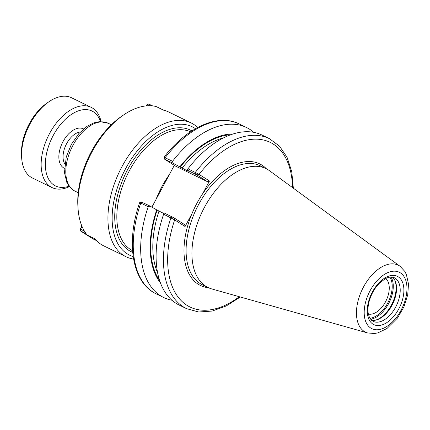 <?xml version="1.0" encoding="UTF-8"?>
<svg xmlns="http://www.w3.org/2000/svg" width="430" height="430" viewBox="0 0 430 430"><rect width="100%" height="100%" fill="white"/><g stroke="black" fill="none" stroke-linecap="round" stroke-linejoin="round"><path stroke-width="0.64" d="M191.259 123.001L168.839 112.074A74.395 43.242 116 0 0 163.728 110.236L156.106 106.522A74.395 43.242 -64 0 0 123.668 114.907A74.395 43.242 -64 0 0 92.009 151.892A74.395 43.242 -64 0 0 78.05 208.502A74.395 43.242 -64 0 0 87.188 235.054L94.804 238.768A74.395 43.242 116 0 0 103.657 245.826L126.076 256.753A74.395 43.242 -64 0 1 122.045 166.528A74.395 43.242 -64 0 1 191.259 123.001A74.395 43.242 -64 0 1 197.698 127.484M78.05 208.502L77.9 206.11A71.418 41.511 -64 0 1 121.69 116.261L123.668 114.907M385.667 278.533A19.914 11.578 -64 0 1 386.086 300.71A19.914 11.578 -64 0 1 368.36 314.045M151.898 207.142L174.3 165.362M133.171 256.554A71.418 41.511 -64 0 1 125.689 168.522A71.418 41.511 -64 0 1 195.473 128.715M133.569 259.064A74.395 43.242 -64 0 1 126.076 256.753M187.975 168.791L187.227 170.103L197.058 175.01L198.832 174.225L187.975 168.791A94.552 54.959 -64 0 1 261.999 135.052L269.352 138.637A94.552 54.959 -64 0 0 195.327 172.376L195.188 173.978M197.058 175.01L207.69 181.788L175.322 166.012L164.695 159.24L173.021 163.18L172.554 161.277L164.33 157.407M198.832 174.225L209.48 181.008L207.69 181.788M173.021 163.18L187.942 171.178L187.227 170.103M209.48 181.008L202.573 193.892A67.623 39.307 -64 0 1 266.46 168.845M208.518 287.74A67.623 39.307 -64 0 1 198.192 284.203A67.623 39.307 -64 0 1 191.984 213.64L185.077 226.519L174.429 219.735L174.059 217.908L164.228 212.995L163.62 214.21L174.429 219.735M174.059 217.908L184.69 224.68L185.077 226.519M172.188 216.876L170.973 217.795A94.552 54.959 -64 0 0 186.502 308.627L179.149 305.047A94.552 54.959 -64 0 1 163.62 214.21M164.695 159.24L164.996 159.267L165.136 157.659A94.552 54.959 -64 0 1 239.161 123.921C217.763 113.09 186.615 127.619 164.029 157.17L164.443 159.046M172.554 161.277A94.552 54.959 -64 0 1 246.578 127.538A94.552 54.959 -64 0 1 253.781 132.338M179.702 166.985A85.962 49.966 -64 0 1 232.995 133.988M139.927 202.922C139.385 202.508 139.669 202.562 140.782 203.078L148.2 206.696L150.022 206.072L141.696 202.132M171.946 300.248A94.552 54.959 -64 0 1 163.728 297.533L156.31 293.916C132.112 282.714 125.624 242.601 139.637 202.659L141.443 201.933M163.728 297.533A94.552 54.959 -64 0 1 148.2 206.696M160.444 282.859A85.962 49.966 -64 0 1 156.703 209.878L150.022 206.072M188.028 171.065A83.694 48.649 -64 0 0 187.942 171.178L188.27 171.221M191.984 213.64A67.623 39.307 -64 0 1 202.573 193.892M163.938 213.576L156.703 209.878M394.686 279.968A24.994 14.529 -64 0 1 391.391 305.149A24.994 14.529 -64 0 1 375.046 320.269M392.461 277.156A24.252 14.099 -64 0 1 394.933 280.446A24.252 14.099 -64 0 1 391.966 305.375A24.252 14.099 -64 0 1 375.578 320.167A24.252 14.099 -64 0 1 371.456 320.248M367.65 332.954L211.807 288.949A66.134 38.442 -64 0 1 208.05 287.519A66.134 38.442 -64 0 1 204.47 207.308A66.134 38.442 -64 0 1 265.998 168.614A66.134 38.442 -64 0 1 269.443 170.694L400.12 266.326A37.259 21.661 -64 0 0 363.517 286.955A37.259 21.661 -64 0 0 364.274 331.439A37.259 21.661 -64 0 0 367.65 332.954L374.482 333.503L377.948 332.852L386.995 328.482L397.406 318.13L403.894 306.961L407.737 294.797L408.5 284.026L406.377 274.485L404.743 271.341L400.12 266.326M96.417 240.564L92.885 238.838L80.577 230.996L80.195 229.152L80.55 229.217L80.577 230.996L86.129 233.7M84.398 231.093L80.55 229.217L82.033 226.443M81.861 226.04L80.195 229.152M146.7 105.844L147.243 104.829L146.888 104.769L148.678 103.99L147.243 104.829L149.097 105.732M152.618 105.909L148.678 103.99M146.888 104.769L146.291 105.882M69.047 186.168A41.662 24.214 -64 0 1 45.36 164.534A41.662 24.214 -64 0 1 68.891 116.245A41.662 24.214 -64 0 1 100.529 121.577M49.02 101.695L47.042 103.044A41.662 24.214 116 0 0 21.5 155.461L21.656 157.853A44.634 25.945 -64 0 1 30.025 123.883A44.634 25.945 -64 0 1 49.02 101.695A44.634 25.945 -64 0 1 71.552 97.766L91.144 107.317A44.634 25.945 116 0 0 49.617 133.429A44.634 25.945 116 0 0 52.035 187.566A44.634 25.945 116 0 0 69.402 186.62M52.035 187.566L32.444 178.015A44.634 25.945 -64 0 1 21.656 157.853M101.098 121.577A44.634 25.945 116 0 0 91.144 107.317M169.339 174.612A66.134 38.442 116 0 0 161.916 186.572A66.134 38.442 116 0 0 155.999 199.488M132.553 250.717A66.134 38.442 -64 0 1 130.725 249.669A66.134 38.442 -64 0 1 129.376 170.71A66.134 38.442 -64 0 1 190.495 131.822M78.228 192.715L75.013 191.146A37.792 21.968 -64 0 1 73.734 190.436A37.792 21.968 -64 0 1 72.966 145.319A37.792 21.968 -64 0 1 108.123 123.206L111.343 124.775M132.687 252.383A67.623 39.307 -64 0 1 128.935 250.448A67.623 39.307 -64 0 1 127.151 170.479A67.623 39.307 -64 0 1 191.887 130.903M292.524 187.588A91.579 53.234 -64 0 0 199.058 174.365L197.268 175.144M239.338 296.721A91.579 53.234 -64 0 1 179.305 298.581A91.579 53.234 -64 0 1 174.655 219.88L174.268 218.037M141.997 202.159L140.782 203.078A94.552 54.959 -64 0 0 156.31 293.916M157.643 272.878A83.694 48.649 -64 0 1 158.96 211.151M181.96 168.259A83.694 48.649 -64 0 1 223.412 137.933M159.643 280.57A85.183 49.514 -64 0 1 157.106 210.136M180.105 167.238A85.183 49.514 -64 0 1 230.7 134.767M389.913 277.14A24.252 14.099 -64 0 1 387.613 303.252A24.252 14.099 -64 0 1 369.875 318.254M391.031 277.054A24.994 14.529 -64 0 1 388.526 303.752A24.994 14.529 -64 0 1 370.499 319.184M394.299 277.737A24.252 14.099 -64 0 1 395.616 307.149A24.252 14.099 -64 0 1 373.052 321.339L369.397 317.335L368.284 313.642C367.612 309.734 368.01 305.268 369.472 300.248C371.568 293.523 374.895 287.831 379.459 283.171L385.129 278.817C388.93 276.882 391.988 276.522 394.299 277.737M398.798 308.896A26.854 15.609 -64 0 1 372.907 324.102A26.854 15.609 -64 0 1 372.358 292.04A26.854 15.609 -64 0 1 398.255 276.834A26.854 15.609 -64 0 1 398.798 308.896M401.023 310.31A31.374 18.237 -64 0 1 370.778 328.074A31.374 18.237 -64 0 1 370.139 290.621A31.374 18.237 -64 0 1 400.384 272.862A31.374 18.237 -64 0 1 401.023 310.31M208.05 287.519L202.218 284.676A66.134 38.442 -64 0 1 199.982 283.424A66.134 38.442 -64 0 1 198.638 204.465A66.134 38.442 -64 0 1 260.166 165.77L265.998 168.614M83.57 128.952A21.871 12.712 116 0 0 62.764 142.088A21.871 12.712 116 0 0 63.447 167.748A21.871 12.712 116 0 0 64.414 168.27M64.801 163.905A18.898 10.981 -64 0 1 66.07 144.749A18.898 10.981 -64 0 1 80.378 131.951M160.395 190.92L161.089 189.512M164.722 182.847L163.932 184.212M75.013 191.146L73.444 190.27L68.44 185.308L66.768 182.277L64.473 172.607L66.263 156.907L71.283 144.507L78.787 133.666L87.037 126.323L93.917 122.813L99.776 121.604L108.123 123.206M293.346 188.189L291.739 171.602L287.089 157.375L279.532 146.173L269.352 138.637M186.502 308.627L198.714 312.003L212.194 311.057L226.261 305.95L240.316 296.996M246.578 127.538L239.161 123.921"/></g></svg>
